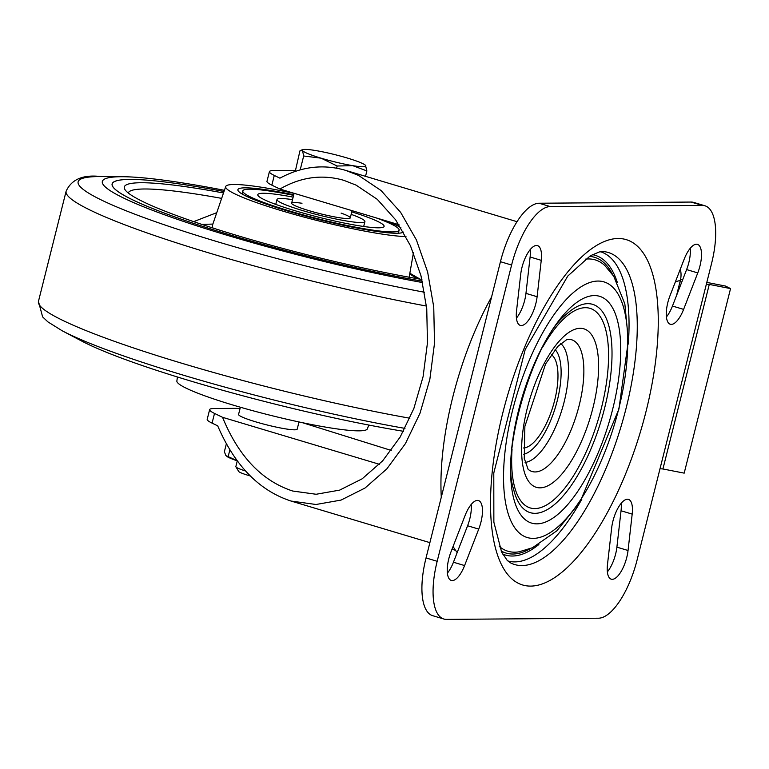 <?xml version="1.0" encoding="UTF-8"?>
<svg xmlns="http://www.w3.org/2000/svg" width="769" height="769" viewBox="0 0 769 769"><rect width="100%" height="100%" fill="white"/><g stroke="black" fill="none" stroke-linecap="round" stroke-linejoin="round"><path stroke-width="1.15" d="M279.897 189.049C300.814 176.995 322.115 174.092 343.81 180.331L356.085 185.127L377.233 199.306L395.651 219.828L410.463 245.744L420.999 275.831L426.747 308.705L427.458 342.83L423.094 376.627L413.857 408.512L400.168 437.023L382.683 460.814L362.199 478.789L339.667 490.113L316.146 494.265L292.72 491.035C261.931 480.933 238.544 456.353 222.558 417.317L214.513 413.414L212.071 423.123L217.704 425.853C234.814 465.62 259.268 490.689 291.076 501.061L316.011 504.493L341.052 500.081L365.025 488.027L386.836 468.888L405.455 443.559L420.018 413.213L429.861 379.261L434.504 343.291L433.745 306.966L427.622 271.966L416.413 239.938L400.639 212.359L381.039 190.51L358.527 175.409L345.454 170.314C323.297 163.912 301.458 166.527 279.916 178.168L274.283 175.438L271.851 185.146L279.897 189.049L398.996 224.721M212.071 423.123A50.37 5.441 -165.9 0 1 207.197 419.316L209.639 409.608A50.37 5.441 -165.9 0 1 213.897 408.522L234.141 408.368A50.37 5.441 -165.9 0 1 240.015 408.695M295.036 170.401A50.37 5.441 14.1 0 0 293.921 170.382L273.677 170.545A50.37 5.441 14.1 0 0 269.41 171.631A50.37 5.441 14.1 0 0 274.283 175.438M302.342 422.662A50.37 5.441 -165.9 0 1 302.621 422.748L391.229 450.432M214.513 413.414A50.37 5.441 -165.9 0 1 209.639 409.608M222.558 417.317L379.396 464.293M269.41 171.631L266.978 181.34A50.37 5.441 14.1 0 0 271.851 185.146M618.612 409.358A133.46 50.994 106.7 0 0 567.128 298.535A133.46 50.994 106.7 0 0 511.135 521.42A133.46 50.994 106.7 0 0 618.612 409.358M612.624 409.406A118.388 45.227 106.7 0 0 566.955 311.099A118.388 45.227 106.7 0 0 517.297 508.809A118.388 45.227 106.7 0 0 612.624 409.406M446.539 619.391L598.513 618.209A60.443 23.089 106.7 0 0 637.155 559.745L711.565 263.488A60.443 23.089 106.7 0 0 704.913 205.775A60.443 23.089 106.7 0 0 702.212 205.39L550.229 206.573A60.443 23.089 106.7 0 0 511.596 265.045L437.177 561.303A60.443 23.089 106.7 0 0 443.828 619.016A60.443 23.089 106.7 0 0 446.539 619.391M478.731 529.101A22.666 8.661 106.7 0 0 478.443 500.542A22.666 8.661 106.7 0 0 465.13 515.403L450.99 551.873A22.666 8.661 106.7 0 0 451.278 580.432A22.666 8.661 106.7 0 0 464.591 565.561L478.731 529.101L467.59 525.756A22.666 8.661 106.7 0 0 471.176 504.502M537.108 296.719L541.251 260.335A22.666 8.661 106.7 0 0 537.483 245.599A22.666 8.661 106.7 0 0 520.709 274.293L516.557 310.676A22.666 8.661 106.7 0 0 520.325 325.412A22.666 8.661 106.7 0 0 537.108 296.719L525.958 293.383L530.11 257A22.666 8.661 106.7 0 0 530.226 249.56M607.491 564.446A22.666 8.661 106.7 0 0 611.259 579.182A22.666 8.661 106.7 0 0 628.042 550.498L632.185 514.105A22.666 8.661 106.7 0 0 628.417 499.369A22.666 8.661 106.7 0 0 611.643 528.063L607.491 564.446M670.01 295.69A22.666 8.661 106.7 0 0 670.308 324.249A22.666 8.661 106.7 0 0 683.612 309.378L697.762 272.918A22.666 8.661 106.7 0 0 697.464 244.359A22.666 8.661 106.7 0 0 684.16 259.23L670.01 295.69M666.415 316.953A22.666 8.661 106.7 0 0 672.462 306.043L686.611 269.583A22.666 8.661 106.7 0 0 690.206 248.32M607.375 571.886A22.666 8.661 106.7 0 0 616.892 547.153L621.044 510.77A22.666 8.661 106.7 0 0 621.16 503.339M447.395 573.126A22.666 8.661 106.7 0 0 453.441 562.226L467.59 525.756M516.441 318.116A22.666 8.661 106.7 0 0 525.958 293.383M704.913 205.775L693.763 202.43A60.443 23.089 106.7 0 0 691.062 202.055L539.079 203.237A60.443 23.089 106.7 0 0 500.446 261.7L426.036 557.958A60.443 23.089 106.7 0 0 432.687 615.681L443.828 619.016M491.602 296.911A173.775 66.394 106.7 0 0 441.291 497.216M453.085 546.442A173.775 66.394 106.7 0 0 457.18 552.565M405.974 236.573A98.221 10.612 -165.9 0 1 297.036 215.195A98.221 10.612 -165.9 0 1 225.721 186.492A98.221 10.612 -165.9 0 1 294.094 193.384M225.721 186.492L212.311 225.682A101.671 10.977 14.1 0 0 212.773 227.326A965.076 951.436 143.8 0 0 212.59 227.903M216.531 212.753L193.663 221.635M128.269 193.009A191.145 20.648 -165.9 0 1 221.462 198.344M212.773 227.326L211.11 227.432M409.733 274.12L417.586 278.724M368.764 425.046L367.371 428.852A98.221 10.612 -165.9 0 1 315.963 425.382A98.221 10.612 -165.9 0 1 176.86 380.991L177.437 376.993M201.795 224.385L212.821 224.087M421.902 279.474A196.441 21.215 -165.9 0 1 124.982 189.635A196.441 21.215 -165.9 0 1 223.375 192.952M422.306 281.194A208.908 22.561 -165.9 0 1 214.215 230.046A208.908 22.561 -165.9 0 1 112.226 183.926A208.908 22.561 -165.9 0 1 223.904 191.481A209.033 22.58 -165.9 0 0 112.111 183.897A209.033 22.58 -165.9 0 0 214.118 230.027A209.033 22.58 -165.9 0 0 422.306 281.214M112.755 186.656A208.908 22.561 -165.9 0 1 112.197 184.051A208.908 22.561 -165.9 0 1 112.216 183.993M112.091 183.954A209.033 22.58 -165.9 0 1 113.947 181.897M422.623 282.579A219.107 23.666 -165.9 0 1 171.208 217.175A219.107 23.666 -165.9 0 1 122.925 176.726A219.107 23.666 -165.9 0 1 224.337 190.299M403.437 431.294A219.107 23.666 -165.9 0 1 81.649 341.032L62.164 330.766A242.514 26.194 -165.9 0 0 404.975 428.391M386.855 221.088A85.628 9.247 -165.9 0 1 400.966 227.826M403.504 232.084A85.628 9.247 -165.9 0 1 403.254 232.248A85.628 9.247 -165.9 0 1 318.693 219.511A85.628 9.247 -165.9 0 1 238.14 190.779A85.628 9.247 -165.9 0 1 293.739 194.788M240.38 407.234L238.563 414.443A30.222 3.268 14.1 0 0 267.083 424.969A30.222 3.268 14.1 0 0 297.19 429.169L298.997 421.96M341.08 213.09A30.222 3.268 -165.9 0 1 350.26 217.906A30.222 3.268 -165.9 0 1 320.154 213.705A30.222 3.268 -165.9 0 1 291.634 203.179A30.222 3.268 -165.9 0 1 301.996 203.266M351.145 214.359A45.333 4.893 -165.9 0 1 364.91 221.578A45.333 4.893 -165.9 0 1 319.75 215.291A45.333 4.893 -165.9 0 1 276.975 199.498A45.333 4.893 -165.9 0 1 292.518 199.632M376.147 217.877A80.591 8.699 -165.9 0 1 399.111 230.171A80.591 8.699 -165.9 0 1 318.827 218.982A80.591 8.699 -165.9 0 1 242.783 190.904A80.591 8.699 -165.9 0 1 293.595 195.355M351.779 211.86A65.125 7.036 -165.9 0 1 384.116 226.403A65.125 7.036 -165.9 0 1 319.231 217.358A65.125 7.036 -165.9 0 1 257.778 194.672A65.125 7.036 -165.9 0 1 293.152 197.133M365.467 165.277A32.74 3.537 -165.9 0 1 365.717 165.556A32.74 3.537 -165.9 0 1 352.721 165.652A32.74 3.537 -165.9 0 1 321.125 158.183L303.678 155.992L302.515 150.618A32.74 3.537 -165.9 0 1 303.092 149.609A32.74 3.537 -165.9 0 1 315.521 150.522A32.74 3.537 -165.9 0 1 347.117 157.981A32.74 3.537 -165.9 0 1 365.467 165.277L366.88 170.929L352.721 165.652L337.149 166.017L336.601 168.18M366.88 170.929L365.525 176.322M250.194 475.915A16.284 1.759 -165.9 0 1 247.993 475.28A16.284 1.759 -165.9 0 1 238.717 471.474L235.91 466.85A20.148 2.172 -165.9 0 1 235.852 466.591L237.275 460.919M245.494 470.984A20.148 2.172 -165.9 0 1 235.91 466.85M337.149 166.017L321.125 158.183A32.74 3.537 -165.9 0 1 302.515 150.618L301.208 150.128L299.939 150.878L295.267 171.362M303.678 155.992L300.198 169.853M237.083 460.66L225.913 455.613L224.365 451.749L226.346 443.867M237.237 460.862A32.74 3.537 -165.9 0 1 228.133 457.19L226.961 456.565M228.105 456.863L229.854 449.894M676.547 295.517L680.354 280.377A22.666 22.147 -105.9 0 0 680.325 269.102M706.375 284.165L709.278 284.415L662.926 468.975L684.189 473.137L730.55 288.586L725.494 286.058L706.817 282.396M709.278 284.415L730.55 288.586M660.013 468.715L662.926 468.975M679.979 281.858L681.786 282.012M682.689 279.685L680.555 279.493M645.941 411.838A180.263 68.864 106.7 0 0 576.394 262.152A180.263 68.864 106.7 0 0 500.782 563.187A180.263 68.864 106.7 0 0 645.941 411.838M626.149 408.031A162.893 62.231 106.7 0 0 603.742 251.598L599.397 251.934L590.313 255.779L567.743 276.09L525.217 349.491L493.785 473.012L493.861 522.18L501.638 552.075L507.107 560.236L510.51 562.86A162.893 62.231 106.7 0 0 626.149 408.031M628.311 344.051A161.403 61.664 106.7 0 0 600.474 251.723M507.848 560.957A161.403 61.664 106.7 0 0 581.864 499.129M617.344 282.511A156.443 59.771 106.7 0 0 592.322 254.654M502.647 554.026A156.443 59.771 106.7 0 0 538.867 544.51M612.605 274.581A154.367 58.973 106.7 0 0 589.314 256.385M501.09 550.931A154.367 58.973 106.7 0 0 530.552 548.537M499.216 546.365A152.07 58.098 106.7 0 0 519.181 551.786L532.475 547.73L556.871 530.802L580.009 502.042L618.939 409.031L628.36 340.609L624.841 303.861L613.768 276.311L604.905 265.613A152.07 58.098 106.7 0 0 585.238 259.172M604.597 408.185A108.708 41.536 106.7 0 0 565.503 315.088L565.503 315.088C534.388 338.918 500.581 451.797 513.471 488.796L513.471 488.796A108.708 41.536 106.7 0 0 555.727 503.455A108.708 41.536 106.7 0 0 604.597 408.185M512.058 449.202A104.18 39.805 106.7 0 0 544.01 506.319A104.18 39.805 106.7 0 0 601.464 407.801A104.18 39.805 106.7 0 0 597.253 312.868A104.18 39.805 106.7 0 0 542.558 347.396M592.947 407.868A82.735 31.606 106.7 0 0 561.034 339.158A82.735 31.606 106.7 0 0 526.323 477.328A82.735 31.606 106.7 0 0 592.947 407.868M579.172 405.436A68.787 26.281 106.7 0 0 566.974 339.446L557.823 346.406L545.567 363.997L524.871 426.439L524.256 458.334L528.092 469.263A68.787 26.281 106.7 0 0 579.172 405.436M525.092 462.419A62.856 24.012 106.7 0 0 564.206 401.678A62.856 24.012 106.7 0 0 560.707 343.522M523.737 454.268A55.877 21.349 106.7 0 0 557.314 400.466A55.877 21.349 106.7 0 0 555.093 349.578M523.381 447.991A49.11 18.764 106.7 0 0 554.632 400.486A49.11 18.764 106.7 0 0 551.344 354.624M686.611 269.583L697.762 272.918M616.892 547.153L628.042 550.498M672.462 306.043L683.612 309.378M621.044 510.77L632.185 514.105M453.441 562.226L464.591 565.561M530.11 257L541.251 260.335M426.036 557.958L437.177 561.303M500.446 261.7L511.596 265.045M539.079 203.237L550.229 206.573M691.062 202.055L702.212 205.39M424.536 292.249A242.514 26.194 -165.9 0 1 150.964 220.126A242.514 26.194 -165.9 0 1 100.902 176.562C83.139 174.409 71.536 179.302 66.115 191.241A251.848 27.203 -165.9 0 0 426.478 306.062M409.867 418.23A251.848 27.203 -165.9 0 1 160.173 356.605A251.848 27.203 -165.9 0 1 38.45 301.39L66.115 191.241M675.403 281.79L680.354 280.377M517.008 221.693L345.454 170.314M455.508 550.306L451.999 549.258M429.881 542.635L291.076 501.061M413.443 252.722L409.156 277.215M409.887 273.264L420.124 279.166M122.925 176.726L100.902 176.562M38.45 301.39L42.622 316.886L47.918 321.894L62.164 330.766M294.114 193.307L291.634 203.179M352.077 210.668L350.26 217.906M398.352 233.199L399.111 230.171M242.024 193.932L242.783 190.904M363.679 226.48L364.91 221.578M275.744 204.391L276.975 199.498M303.092 149.609L301.208 150.128"/></g></svg>
